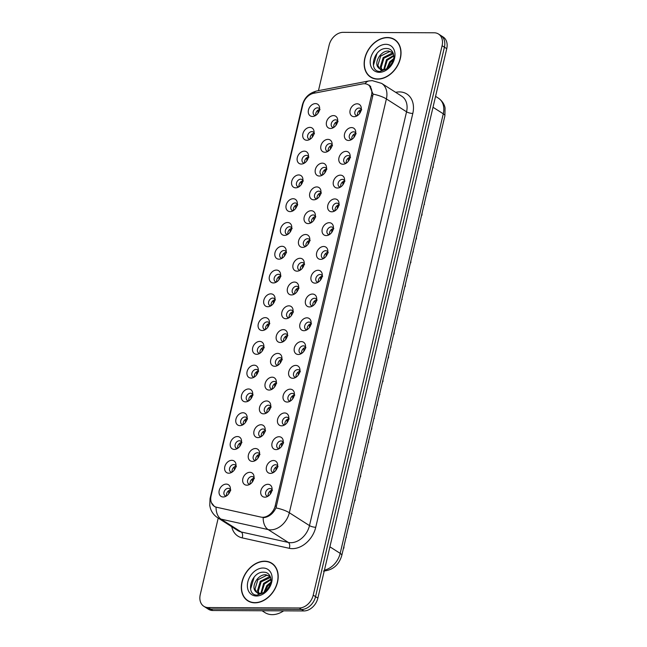 <?xml version="1.0" encoding="UTF-8"?>
<svg xmlns="http://www.w3.org/2000/svg" width="647" height="647" viewBox="0 0 647 647"><rect width="100%" height="100%" fill="white"/><g stroke="black" fill="none" stroke-linecap="round" stroke-linejoin="round"><path stroke-width="0.97" d="M306.872 140.262A6.899 5.144 122.5 0 1 302.877 133.8A6.899 5.144 122.5 0 1 309.889 127.386A6.899 5.144 122.5 0 1 314.038 131.373A6.899 5.144 122.5 0 1 308.538 139.995A6.899 5.144 122.5 0 1 306.872 140.262M314.038 132.934A4.141 3.081 -57.5 0 0 313.188 131.988A4.141 3.081 -57.5 0 0 311.87 131.608A4.141 3.081 -57.5 0 0 307.94 134.616A4.141 3.081 -57.5 0 0 308.74 138.959A4.141 3.081 -57.5 0 0 309.953 139.331M301.292 164.047A6.899 5.144 122.5 0 1 297.296 157.577A6.899 5.144 122.5 0 1 304.308 151.163A6.899 5.144 122.5 0 1 308.457 155.151A6.899 5.144 122.5 0 1 302.958 163.772A6.899 5.144 122.5 0 1 301.292 164.047M308.465 156.711A4.141 3.081 -57.5 0 0 307.608 155.765A4.141 3.081 -57.5 0 0 306.29 155.393A4.141 3.081 -57.5 0 0 302.359 158.394A4.141 3.081 -57.5 0 0 303.16 162.745A4.141 3.081 -57.5 0 0 304.381 163.117M295.711 187.824A6.899 5.144 122.5 0 1 291.724 181.362A6.899 5.144 122.5 0 1 298.736 174.949A6.899 5.144 122.5 0 1 302.885 178.928A6.899 5.144 122.5 0 1 297.385 187.557A6.899 5.144 122.5 0 1 295.711 187.824M302.885 180.497A4.141 3.081 -57.5 0 0 302.036 179.542A4.141 3.081 -57.5 0 0 300.709 179.17A4.141 3.081 -57.5 0 0 296.787 182.179A4.141 3.081 -57.5 0 0 297.58 186.522A4.141 3.081 -57.5 0 0 298.801 186.894M290.139 211.609A6.899 5.144 122.5 0 1 286.144 205.139A6.899 5.144 122.5 0 1 293.156 198.726A6.899 5.144 122.5 0 1 297.305 202.713A6.899 5.144 122.5 0 1 291.805 211.334A6.899 5.144 122.5 0 1 290.139 211.609M297.305 204.274A4.141 3.081 -57.5 0 0 296.455 203.328A4.141 3.081 -57.5 0 0 295.137 202.956A4.141 3.081 -57.5 0 0 291.207 205.956A4.141 3.081 -57.5 0 0 292.007 210.307A4.141 3.081 -57.5 0 0 293.22 210.679M284.559 235.387A6.899 5.144 122.5 0 1 280.563 228.925A6.899 5.144 122.5 0 1 287.575 222.511A6.899 5.144 122.5 0 1 291.724 226.49A6.899 5.144 122.5 0 1 286.225 235.112A6.899 5.144 122.5 0 1 284.559 235.387M291.732 228.059A4.141 3.081 -57.5 0 0 290.875 227.105A4.141 3.081 -57.5 0 0 289.557 226.733A4.141 3.081 -57.5 0 0 285.626 229.742A4.141 3.081 -57.5 0 0 286.427 234.085A4.141 3.081 -57.5 0 0 287.648 234.457M278.978 259.172A6.899 5.144 122.5 0 1 274.991 252.702A6.899 5.144 122.5 0 1 282.003 246.289A6.899 5.144 122.5 0 1 286.152 250.276A6.899 5.144 122.5 0 1 280.652 258.897A6.899 5.144 122.5 0 1 278.978 259.172M286.152 251.837A4.141 3.081 -57.5 0 0 285.303 250.89A4.141 3.081 -57.5 0 0 283.976 250.51A4.141 3.081 -57.5 0 0 280.054 253.519A4.141 3.081 -57.5 0 0 280.847 257.87A4.141 3.081 -57.5 0 0 282.068 258.242M273.398 282.949A6.899 5.144 122.5 0 1 269.411 276.487A6.899 5.144 122.5 0 1 276.423 270.074A6.899 5.144 122.5 0 1 280.572 274.053A6.899 5.144 122.5 0 1 275.072 282.674A6.899 5.144 122.5 0 1 273.398 282.949M280.572 275.614A4.141 3.081 -57.5 0 0 279.722 274.668A4.141 3.081 -57.5 0 0 278.404 274.296A4.141 3.081 -57.5 0 0 274.474 277.304A4.141 3.081 -57.5 0 0 275.274 281.647A4.141 3.081 -57.5 0 0 276.487 282.019M267.826 306.727A6.899 5.144 122.5 0 1 263.83 300.265A6.899 5.144 122.5 0 1 270.842 293.851A6.899 5.144 122.5 0 1 274.991 297.838A6.899 5.144 122.5 0 1 269.492 306.46A6.899 5.144 122.5 0 1 267.826 306.727M274.991 299.399A4.141 3.081 -57.5 0 0 274.142 298.453A4.141 3.081 -57.5 0 0 272.824 298.073A4.141 3.081 -57.5 0 0 268.893 301.081A4.141 3.081 -57.5 0 0 269.694 305.424A4.141 3.081 -57.5 0 0 270.915 305.796M262.245 330.512A6.899 5.144 122.5 0 1 258.258 324.05A6.899 5.144 122.5 0 1 265.27 317.637A6.899 5.144 122.5 0 1 269.419 321.616A6.899 5.144 122.5 0 1 263.919 330.237A6.899 5.144 122.5 0 1 262.245 330.512M269.419 323.177A4.141 3.081 -57.5 0 0 268.57 322.23A4.141 3.081 -57.5 0 0 267.243 321.858A4.141 3.081 -57.5 0 0 263.313 324.859A4.141 3.081 -57.5 0 0 264.113 329.21A4.141 3.081 -57.5 0 0 265.335 329.582M256.665 354.289A6.899 5.144 122.5 0 1 252.678 347.827A6.899 5.144 122.5 0 1 259.69 341.414A6.899 5.144 122.5 0 1 263.839 345.401A6.899 5.144 122.5 0 1 258.339 354.022A6.899 5.144 122.5 0 1 256.665 354.289M263.839 346.962A4.141 3.081 -57.5 0 0 262.989 346.016A4.141 3.081 -57.5 0 0 261.671 345.635A4.141 3.081 -57.5 0 0 257.741 348.644A4.141 3.081 -57.5 0 0 258.541 352.987A4.141 3.081 -57.5 0 0 259.754 353.359M251.093 378.074A6.899 5.144 122.5 0 1 247.097 371.604A6.899 5.144 122.5 0 1 254.109 365.191A6.899 5.144 122.5 0 1 258.258 369.178A6.899 5.144 122.5 0 1 252.759 377.799A6.899 5.144 122.5 0 1 251.093 378.074M258.258 370.739A4.141 3.081 -57.5 0 0 257.409 369.793A4.141 3.081 -57.5 0 0 256.091 369.421A4.141 3.081 -57.5 0 0 252.16 372.421A4.141 3.081 -57.5 0 0 252.961 376.772A4.141 3.081 -57.5 0 0 254.182 377.144M245.512 401.852A6.899 5.144 122.5 0 1 241.525 395.39A6.899 5.144 122.5 0 1 248.537 388.976A6.899 5.144 122.5 0 1 252.686 392.955A6.899 5.144 122.5 0 1 247.186 401.585A6.899 5.144 122.5 0 1 245.512 401.852M252.686 394.524A4.141 3.081 -57.5 0 0 251.837 393.57A4.141 3.081 -57.5 0 0 250.51 393.198A4.141 3.081 -57.5 0 0 246.58 396.207A4.141 3.081 -57.5 0 0 247.38 400.55A4.141 3.081 -57.5 0 0 248.602 400.922M239.932 425.637A6.899 5.144 122.5 0 1 235.945 419.167A6.899 5.144 122.5 0 1 242.957 412.754A6.899 5.144 122.5 0 1 247.105 416.741A6.899 5.144 122.5 0 1 241.606 425.362A6.899 5.144 122.5 0 1 239.932 425.637M247.105 418.302A4.141 3.081 -57.5 0 0 246.256 417.355A4.141 3.081 -57.5 0 0 244.938 416.983A4.141 3.081 -57.5 0 0 241.007 419.984A4.141 3.081 -57.5 0 0 241.808 424.335A4.141 3.081 -57.5 0 0 243.021 424.707M234.36 449.414A6.899 5.144 122.5 0 1 230.364 442.952A6.899 5.144 122.5 0 1 237.376 436.539A6.899 5.144 122.5 0 1 241.525 440.518A6.899 5.144 122.5 0 1 236.026 449.139A6.899 5.144 122.5 0 1 234.36 449.414M241.525 442.087A4.141 3.081 -57.5 0 0 240.676 441.133A4.141 3.081 -57.5 0 0 239.358 440.761A4.141 3.081 -57.5 0 0 235.427 443.769A4.141 3.081 -57.5 0 0 236.228 448.112A4.141 3.081 -57.5 0 0 237.449 448.484M228.779 473.2A6.899 5.144 122.5 0 1 224.792 466.73A6.899 5.144 122.5 0 1 231.804 460.316A6.899 5.144 122.5 0 1 235.953 464.303A6.899 5.144 122.5 0 1 230.453 472.925A6.899 5.144 122.5 0 1 228.779 473.2M235.953 465.864A4.141 3.081 -57.5 0 0 235.096 464.918A4.141 3.081 -57.5 0 0 233.777 464.538A4.141 3.081 -57.5 0 0 229.847 467.546A4.141 3.081 -57.5 0 0 230.647 471.898A4.141 3.081 -57.5 0 0 231.869 472.27M223.199 496.977A6.899 5.144 122.5 0 1 219.212 490.515A6.899 5.144 122.5 0 1 226.224 484.102A6.899 5.144 122.5 0 1 230.372 488.081A6.899 5.144 122.5 0 1 224.873 496.702A6.899 5.144 122.5 0 1 223.199 496.977M230.372 489.65A4.141 3.081 -57.5 0 0 229.523 488.695A4.141 3.081 -57.5 0 0 228.205 488.323A4.141 3.081 -57.5 0 0 224.274 491.332A4.141 3.081 -57.5 0 0 225.067 495.675A4.141 3.081 -57.5 0 0 226.288 496.047M312.444 116.484A6.899 5.144 122.5 0 1 308.457 110.022A6.899 5.144 122.5 0 1 315.469 103.609A6.899 5.144 122.5 0 1 319.618 107.588A6.899 5.144 122.5 0 1 314.118 116.209A6.899 5.144 122.5 0 1 312.444 116.484M319.618 109.149A4.141 3.081 -57.5 0 0 318.769 108.203A4.141 3.081 -57.5 0 0 317.442 107.831A4.141 3.081 -57.5 0 0 313.52 110.831A4.141 3.081 -57.5 0 0 314.313 115.182A4.141 3.081 -57.5 0 0 315.534 115.554M324.915 152.255A6.899 5.144 122.5 0 1 320.92 145.785A6.899 5.144 122.5 0 1 327.932 139.372A6.899 5.144 122.5 0 1 332.081 143.359A6.899 5.144 122.5 0 1 326.581 151.98A6.899 5.144 122.5 0 1 324.915 152.255M332.081 144.92A4.141 3.081 -57.5 0 0 331.232 143.974A4.141 3.081 -57.5 0 0 329.913 143.602A4.141 3.081 -57.5 0 0 325.983 146.602A4.141 3.081 -57.5 0 0 326.784 150.953A4.141 3.081 -57.5 0 0 327.997 151.325M319.335 176.033A6.899 5.144 122.5 0 1 315.34 169.571A6.899 5.144 122.5 0 1 322.352 163.157A6.899 5.144 122.5 0 1 326.5 167.136A6.899 5.144 122.5 0 1 321.001 175.758A6.899 5.144 122.5 0 1 319.335 176.033M326.509 168.705A4.141 3.081 -57.5 0 0 325.651 167.751A4.141 3.081 -57.5 0 0 324.333 167.379A4.141 3.081 -57.5 0 0 320.402 170.387A4.141 3.081 -57.5 0 0 321.203 174.73A4.141 3.081 -57.5 0 0 322.424 175.102M313.755 199.818A6.899 5.144 122.5 0 1 309.767 193.348A6.899 5.144 122.5 0 1 316.779 186.934A6.899 5.144 122.5 0 1 320.928 190.922A6.899 5.144 122.5 0 1 315.429 199.543A6.899 5.144 122.5 0 1 313.755 199.818M320.928 192.482A4.141 3.081 -57.5 0 0 320.079 191.536A4.141 3.081 -57.5 0 0 318.761 191.156A4.141 3.081 -57.5 0 0 314.83 194.165A4.141 3.081 -57.5 0 0 315.623 198.516A4.141 3.081 -57.5 0 0 316.844 198.888M308.182 223.595A6.899 5.144 122.5 0 1 304.187 217.133A6.899 5.144 122.5 0 1 311.199 210.72A6.899 5.144 122.5 0 1 315.348 214.699A6.899 5.144 122.5 0 1 309.848 223.32A6.899 5.144 122.5 0 1 308.182 223.595M315.348 216.26A4.141 3.081 -57.5 0 0 314.499 215.314A4.141 3.081 -57.5 0 0 313.18 214.941A4.141 3.081 -57.5 0 0 309.25 217.95A4.141 3.081 -57.5 0 0 310.05 222.293A4.141 3.081 -57.5 0 0 311.264 222.665M302.602 247.372A6.899 5.144 122.5 0 1 298.607 240.91A6.899 5.144 122.5 0 1 305.619 234.497A6.899 5.144 122.5 0 1 309.767 238.484A6.899 5.144 122.5 0 1 304.268 247.105A6.899 5.144 122.5 0 1 302.602 247.372M309.776 240.045A4.141 3.081 -57.5 0 0 308.918 239.099A4.141 3.081 -57.5 0 0 307.6 238.719A4.141 3.081 -57.5 0 0 303.669 241.727A4.141 3.081 -57.5 0 0 304.47 246.07A4.141 3.081 -57.5 0 0 305.691 246.442M297.022 271.158A6.899 5.144 122.5 0 1 293.034 264.696A6.899 5.144 122.5 0 1 300.046 258.282A6.899 5.144 122.5 0 1 304.195 262.261A6.899 5.144 122.5 0 1 298.696 270.883A6.899 5.144 122.5 0 1 297.022 271.158M304.195 263.822A4.141 3.081 -57.5 0 0 303.346 262.876A4.141 3.081 -57.5 0 0 302.028 262.504A4.141 3.081 -57.5 0 0 298.097 265.505A4.141 3.081 -57.5 0 0 298.89 269.856A4.141 3.081 -57.5 0 0 300.111 270.228M291.449 294.935A6.899 5.144 122.5 0 1 287.454 288.473A6.899 5.144 122.5 0 1 294.466 282.06A6.899 5.144 122.5 0 1 298.615 286.047A6.899 5.144 122.5 0 1 293.115 294.668A6.899 5.144 122.5 0 1 291.449 294.935M298.615 287.608A4.141 3.081 -57.5 0 0 297.766 286.661A4.141 3.081 -57.5 0 0 296.447 286.281A4.141 3.081 -57.5 0 0 292.517 289.29A4.141 3.081 -57.5 0 0 293.317 293.633A4.141 3.081 -57.5 0 0 294.531 294.005M285.869 318.72A6.899 5.144 122.5 0 1 281.874 312.25A6.899 5.144 122.5 0 1 288.885 305.837A6.899 5.144 122.5 0 1 293.034 309.824A6.899 5.144 122.5 0 1 287.535 318.445A6.899 5.144 122.5 0 1 285.869 318.72M293.042 311.385A4.141 3.081 -57.5 0 0 292.185 310.439A4.141 3.081 -57.5 0 0 290.867 310.067A4.141 3.081 -57.5 0 0 286.936 313.067A4.141 3.081 -57.5 0 0 287.737 317.418A4.141 3.081 -57.5 0 0 288.958 317.79M280.288 342.498A6.899 5.144 122.5 0 1 276.301 336.036A6.899 5.144 122.5 0 1 283.313 329.622A6.899 5.144 122.5 0 1 287.462 333.601A6.899 5.144 122.5 0 1 281.963 342.231A6.899 5.144 122.5 0 1 280.288 342.498M287.462 335.17A4.141 3.081 -57.5 0 0 286.613 334.216A4.141 3.081 -57.5 0 0 285.287 333.844A4.141 3.081 -57.5 0 0 281.364 336.852A4.141 3.081 -57.5 0 0 282.157 341.195A4.141 3.081 -57.5 0 0 283.378 341.567M274.716 366.283A6.899 5.144 122.5 0 1 270.721 359.813A6.899 5.144 122.5 0 1 277.733 353.399A6.899 5.144 122.5 0 1 281.882 357.387A6.899 5.144 122.5 0 1 276.382 366.008A6.899 5.144 122.5 0 1 274.716 366.283M281.882 358.948A4.141 3.081 -57.5 0 0 281.033 358.001A4.141 3.081 -57.5 0 0 279.714 357.629A4.141 3.081 -57.5 0 0 275.784 360.63A4.141 3.081 -57.5 0 0 276.584 364.981A4.141 3.081 -57.5 0 0 277.798 365.353M269.136 390.06A6.899 5.144 122.5 0 1 265.141 383.598A6.899 5.144 122.5 0 1 272.152 377.185A6.899 5.144 122.5 0 1 276.301 381.164A6.899 5.144 122.5 0 1 270.802 389.785A6.899 5.144 122.5 0 1 269.136 390.06M276.309 382.733A4.141 3.081 -57.5 0 0 275.452 381.779A4.141 3.081 -57.5 0 0 274.134 381.406A4.141 3.081 -57.5 0 0 270.203 384.415A4.141 3.081 -57.5 0 0 271.004 388.758A4.141 3.081 -57.5 0 0 272.225 389.13M263.555 413.845A6.899 5.144 122.5 0 1 259.568 407.375A6.899 5.144 122.5 0 1 266.58 400.962A6.899 5.144 122.5 0 1 270.729 404.949A6.899 5.144 122.5 0 1 265.23 413.57A6.899 5.144 122.5 0 1 263.555 413.845M270.729 406.51A4.141 3.081 -57.5 0 0 269.88 405.564A4.141 3.081 -57.5 0 0 268.554 405.184A4.141 3.081 -57.5 0 0 264.631 408.192A4.141 3.081 -57.5 0 0 265.424 412.543A4.141 3.081 -57.5 0 0 266.645 412.915M257.983 437.623A6.899 5.144 122.5 0 1 253.988 431.161A6.899 5.144 122.5 0 1 261 424.747A6.899 5.144 122.5 0 1 265.149 428.726A6.899 5.144 122.5 0 1 259.649 437.348A6.899 5.144 122.5 0 1 257.983 437.623M265.149 430.295A4.141 3.081 -57.5 0 0 264.3 429.341A4.141 3.081 -57.5 0 0 262.981 428.969A4.141 3.081 -57.5 0 0 259.051 431.978A4.141 3.081 -57.5 0 0 259.851 436.321A4.141 3.081 -57.5 0 0 261.065 436.693M252.403 461.4A6.899 5.144 122.5 0 1 248.408 454.938A6.899 5.144 122.5 0 1 255.419 448.525A6.899 5.144 122.5 0 1 259.568 452.512A6.899 5.144 122.5 0 1 254.069 461.133A6.899 5.144 122.5 0 1 252.403 461.4M259.576 454.073A4.141 3.081 -57.5 0 0 258.719 453.126A4.141 3.081 -57.5 0 0 257.401 452.746A4.141 3.081 -57.5 0 0 253.47 455.755A4.141 3.081 -57.5 0 0 254.271 460.098A4.141 3.081 -57.5 0 0 255.492 460.47M246.822 485.185A6.899 5.144 122.5 0 1 242.835 478.723A6.899 5.144 122.5 0 1 249.847 472.31A6.899 5.144 122.5 0 1 253.996 476.289A6.899 5.144 122.5 0 1 248.497 484.91A6.899 5.144 122.5 0 1 246.822 485.185M253.996 477.85A4.141 3.081 -57.5 0 0 253.147 476.904A4.141 3.081 -57.5 0 0 251.82 476.532A4.141 3.081 -57.5 0 0 247.898 479.532A4.141 3.081 -57.5 0 0 248.691 483.883A4.141 3.081 -57.5 0 0 249.912 484.255M330.488 128.47A6.899 5.144 122.5 0 1 326.5 122.008A6.899 5.144 122.5 0 1 333.512 115.595A6.899 5.144 122.5 0 1 337.661 119.574A6.899 5.144 122.5 0 1 332.162 128.203A6.899 5.144 122.5 0 1 330.488 128.47M337.661 121.143A4.141 3.081 -57.5 0 0 336.812 120.188A4.141 3.081 -57.5 0 0 335.494 119.816A4.141 3.081 -57.5 0 0 331.563 122.825A4.141 3.081 -57.5 0 0 332.356 127.168A4.141 3.081 -57.5 0 0 333.577 127.54M348.531 140.464A6.899 5.144 122.5 0 1 344.544 133.994A6.899 5.144 122.5 0 1 351.556 127.58A6.899 5.144 122.5 0 1 355.704 131.567A6.899 5.144 122.5 0 1 350.205 140.189A6.899 5.144 122.5 0 1 348.531 140.464M355.704 133.128A4.141 3.081 -57.5 0 0 354.855 132.182A4.141 3.081 -57.5 0 0 353.537 131.802A4.141 3.081 -57.5 0 0 349.606 134.811A4.141 3.081 -57.5 0 0 350.399 139.162A4.141 3.081 -57.5 0 0 351.62 139.534M342.959 164.241A6.899 5.144 122.5 0 1 338.963 157.779A6.899 5.144 122.5 0 1 345.975 151.366A6.899 5.144 122.5 0 1 350.124 155.345A6.899 5.144 122.5 0 1 344.625 163.966A6.899 5.144 122.5 0 1 342.959 164.241M350.124 156.906A4.141 3.081 -57.5 0 0 349.275 155.959A4.141 3.081 -57.5 0 0 347.957 155.587A4.141 3.081 -57.5 0 0 344.026 158.596A4.141 3.081 -57.5 0 0 344.827 162.939A4.141 3.081 -57.5 0 0 346.048 163.311M337.378 188.018A6.899 5.144 122.5 0 1 333.391 181.556A6.899 5.144 122.5 0 1 340.395 175.143A6.899 5.144 122.5 0 1 344.544 179.13A6.899 5.144 122.5 0 1 339.044 187.751A6.899 5.144 122.5 0 1 337.378 188.018M344.552 180.691A4.141 3.081 -57.5 0 0 343.694 179.745A4.141 3.081 -57.5 0 0 342.376 179.365A4.141 3.081 -57.5 0 0 338.446 182.373A4.141 3.081 -57.5 0 0 339.246 186.716A4.141 3.081 -57.5 0 0 340.468 187.088M331.798 211.804A6.899 5.144 122.5 0 1 327.811 205.342A6.899 5.144 122.5 0 1 334.822 198.928A6.899 5.144 122.5 0 1 338.971 202.907A6.899 5.144 122.5 0 1 333.472 211.529A6.899 5.144 122.5 0 1 331.798 211.804M338.971 204.468A4.141 3.081 -57.5 0 0 338.122 203.522A4.141 3.081 -57.5 0 0 336.804 203.15A4.141 3.081 -57.5 0 0 332.873 206.15A4.141 3.081 -57.5 0 0 333.666 210.501A4.141 3.081 -57.5 0 0 334.887 210.873M326.225 235.581A6.899 5.144 122.5 0 1 322.23 229.119A6.899 5.144 122.5 0 1 329.242 222.705A6.899 5.144 122.5 0 1 333.391 226.693A6.899 5.144 122.5 0 1 327.892 235.314A6.899 5.144 122.5 0 1 326.225 235.581M333.391 228.254A4.141 3.081 -57.5 0 0 332.542 227.307A4.141 3.081 -57.5 0 0 331.224 226.927A4.141 3.081 -57.5 0 0 327.293 229.936A4.141 3.081 -57.5 0 0 328.094 234.279A4.141 3.081 -57.5 0 0 329.307 234.651M320.645 259.366A6.899 5.144 122.5 0 1 316.65 252.896A6.899 5.144 122.5 0 1 323.662 246.483A6.899 5.144 122.5 0 1 327.811 250.47A6.899 5.144 122.5 0 1 322.311 259.091A6.899 5.144 122.5 0 1 320.645 259.366M327.819 252.031A4.141 3.081 -57.5 0 0 326.961 251.085A4.141 3.081 -57.5 0 0 325.643 250.712A4.141 3.081 -57.5 0 0 321.713 253.713A4.141 3.081 -57.5 0 0 322.513 258.064A4.141 3.081 -57.5 0 0 323.735 258.436M315.065 283.143A6.899 5.144 122.5 0 1 311.078 276.681A6.899 5.144 122.5 0 1 318.089 270.268A6.899 5.144 122.5 0 1 322.238 274.247A6.899 5.144 122.5 0 1 316.739 282.876A6.899 5.144 122.5 0 1 315.065 283.143M322.238 275.816A4.141 3.081 -57.5 0 0 321.389 274.862A4.141 3.081 -57.5 0 0 320.071 274.49A4.141 3.081 -57.5 0 0 316.14 277.498A4.141 3.081 -57.5 0 0 316.933 281.841A4.141 3.081 -57.5 0 0 318.154 282.213M309.492 306.929A6.899 5.144 122.5 0 1 305.497 300.459A6.899 5.144 122.5 0 1 312.509 294.045A6.899 5.144 122.5 0 1 316.658 298.032A6.899 5.144 122.5 0 1 311.158 306.654A6.899 5.144 122.5 0 1 309.492 306.929M316.658 299.593A4.141 3.081 -57.5 0 0 315.809 298.647A4.141 3.081 -57.5 0 0 314.491 298.275A4.141 3.081 -57.5 0 0 310.56 301.276A4.141 3.081 -57.5 0 0 311.361 305.627A4.141 3.081 -57.5 0 0 312.574 305.999M303.912 330.706A6.899 5.144 122.5 0 1 299.917 324.244A6.899 5.144 122.5 0 1 306.929 317.831A6.899 5.144 122.5 0 1 311.078 321.81A6.899 5.144 122.5 0 1 305.578 330.431A6.899 5.144 122.5 0 1 303.912 330.706M311.086 323.379A4.141 3.081 -57.5 0 0 310.228 322.424A4.141 3.081 -57.5 0 0 308.91 322.052A4.141 3.081 -57.5 0 0 304.98 325.061A4.141 3.081 -57.5 0 0 305.78 329.404A4.141 3.081 -57.5 0 0 307.002 329.776M298.332 354.491A6.899 5.144 122.5 0 1 294.345 348.021A6.899 5.144 122.5 0 1 301.356 341.608A6.899 5.144 122.5 0 1 305.505 345.595A6.899 5.144 122.5 0 1 300.006 354.216A6.899 5.144 122.5 0 1 298.332 354.491M305.505 347.156A4.141 3.081 -57.5 0 0 304.656 346.21A4.141 3.081 -57.5 0 0 303.338 345.83A4.141 3.081 -57.5 0 0 299.407 348.838A4.141 3.081 -57.5 0 0 300.2 353.189A4.141 3.081 -57.5 0 0 301.421 353.561M292.759 378.269A6.899 5.144 122.5 0 1 288.764 371.807A6.899 5.144 122.5 0 1 295.776 365.393A6.899 5.144 122.5 0 1 299.925 369.372A6.899 5.144 122.5 0 1 294.425 377.994A6.899 5.144 122.5 0 1 292.759 378.269M299.925 370.933A4.141 3.081 -57.5 0 0 299.076 369.987A4.141 3.081 -57.5 0 0 297.757 369.615A4.141 3.081 -57.5 0 0 293.827 372.623A4.141 3.081 -57.5 0 0 294.628 376.966A4.141 3.081 -57.5 0 0 295.841 377.338M287.179 402.046A6.899 5.144 122.5 0 1 283.184 395.584A6.899 5.144 122.5 0 1 290.196 389.171A6.899 5.144 122.5 0 1 294.345 393.158A6.899 5.144 122.5 0 1 288.845 401.779A6.899 5.144 122.5 0 1 287.179 402.046M294.353 394.719A4.141 3.081 -57.5 0 0 293.495 393.772A4.141 3.081 -57.5 0 0 292.177 393.392A4.141 3.081 -57.5 0 0 288.247 396.401A4.141 3.081 -57.5 0 0 289.047 400.744A4.141 3.081 -57.5 0 0 290.268 401.116M281.599 425.831A6.899 5.144 122.5 0 1 277.612 419.369A6.899 5.144 122.5 0 1 284.623 412.956A6.899 5.144 122.5 0 1 288.772 416.935A6.899 5.144 122.5 0 1 283.273 425.556A6.899 5.144 122.5 0 1 281.599 425.831M288.772 418.496A4.141 3.081 -57.5 0 0 287.923 417.55A4.141 3.081 -57.5 0 0 286.605 417.178A4.141 3.081 -57.5 0 0 282.674 420.178A4.141 3.081 -57.5 0 0 283.467 424.529A4.141 3.081 -57.5 0 0 284.688 424.901M276.026 449.608A6.899 5.144 122.5 0 1 272.031 443.146A6.899 5.144 122.5 0 1 279.043 436.733A6.899 5.144 122.5 0 1 283.192 440.72A6.899 5.144 122.5 0 1 277.692 449.341A6.899 5.144 122.5 0 1 276.026 449.608M283.192 442.281A4.141 3.081 -57.5 0 0 282.343 441.335A4.141 3.081 -57.5 0 0 281.024 440.955A4.141 3.081 -57.5 0 0 277.094 443.963A4.141 3.081 -57.5 0 0 277.895 448.306A4.141 3.081 -57.5 0 0 279.108 448.678M270.446 473.394A6.899 5.144 122.5 0 1 266.451 466.924A6.899 5.144 122.5 0 1 273.463 460.51A6.899 5.144 122.5 0 1 277.612 464.497A6.899 5.144 122.5 0 1 272.112 473.119A6.899 5.144 122.5 0 1 270.446 473.394M277.62 466.058A4.141 3.081 -57.5 0 0 276.762 465.112A4.141 3.081 -57.5 0 0 275.444 464.74A4.141 3.081 -57.5 0 0 271.514 467.741A4.141 3.081 -57.5 0 0 272.314 472.092A4.141 3.081 -57.5 0 0 273.535 472.464M264.866 497.171A6.899 5.144 122.5 0 1 260.878 490.709A6.899 5.144 122.5 0 1 267.89 484.296A6.899 5.144 122.5 0 1 272.039 488.275A6.899 5.144 122.5 0 1 266.54 496.904A6.899 5.144 122.5 0 1 264.866 497.171M272.039 489.844A4.141 3.081 -57.5 0 0 271.19 488.889A4.141 3.081 -57.5 0 0 269.872 488.517A4.141 3.081 -57.5 0 0 265.941 491.526A4.141 3.081 -57.5 0 0 266.734 495.869A4.141 3.081 -57.5 0 0 267.955 496.241M354.111 116.678A6.899 5.144 122.5 0 1 350.124 110.216A6.899 5.144 122.5 0 1 357.136 103.803A6.899 5.144 122.5 0 1 361.277 107.782A6.899 5.144 122.5 0 1 355.777 116.403A6.899 5.144 122.5 0 1 354.111 116.678M361.285 109.351A4.141 3.081 -57.5 0 0 360.428 108.397A4.141 3.081 -57.5 0 0 359.109 108.025A4.141 3.081 -57.5 0 0 355.179 111.033A4.141 3.081 -57.5 0 0 355.979 115.376A4.141 3.081 -57.5 0 0 357.201 115.748M310.261 139.137A4.141 3.081 122.5 0 1 313.989 133.29M304.68 162.923A4.141 3.081 122.5 0 1 308.409 157.075M299.108 186.7A4.141 3.081 122.5 0 1 302.836 180.853M293.528 210.477A4.141 3.081 122.5 0 1 297.256 204.638M287.947 234.263A4.141 3.081 122.5 0 1 291.676 228.415M282.375 258.04A4.141 3.081 122.5 0 1 286.103 252.201M276.795 281.825A4.141 3.081 122.5 0 1 280.523 275.978M271.214 305.602A4.141 3.081 122.5 0 1 274.943 299.755M265.642 329.388A4.141 3.081 122.5 0 1 269.37 323.54M260.062 353.165A4.141 3.081 122.5 0 1 263.79 347.318M254.481 376.95A4.141 3.081 122.5 0 1 258.21 371.103M248.909 400.728A4.141 3.081 122.5 0 1 252.637 394.88M243.329 424.505A4.141 3.081 122.5 0 1 247.057 418.666M237.748 448.29A4.141 3.081 122.5 0 1 241.477 442.443M232.176 472.067A4.141 3.081 122.5 0 1 235.904 466.228M226.596 495.853A4.141 3.081 122.5 0 1 230.324 490.005M315.841 115.36A4.141 3.081 122.5 0 1 319.569 109.513M328.304 151.123A4.141 3.081 122.5 0 1 332.032 145.284M322.732 174.908A4.141 3.081 122.5 0 1 326.46 169.061M317.151 198.686A4.141 3.081 122.5 0 1 320.88 192.846M311.571 222.471A4.141 3.081 122.5 0 1 315.299 216.624M305.999 246.248A4.141 3.081 122.5 0 1 309.727 240.401M300.418 270.034A4.141 3.081 122.5 0 1 304.147 264.186M294.838 293.811A4.141 3.081 122.5 0 1 298.566 287.964M289.258 317.596A4.141 3.081 122.5 0 1 292.994 311.749M283.685 341.373A4.141 3.081 122.5 0 1 287.414 335.526M278.105 365.151A4.141 3.081 122.5 0 1 281.833 359.311M272.524 388.936A4.141 3.081 122.5 0 1 276.253 383.089M266.952 412.713A4.141 3.081 122.5 0 1 270.681 406.874M261.372 436.499A4.141 3.081 122.5 0 1 265.1 430.651M255.791 460.276A4.141 3.081 122.5 0 1 259.52 454.429M250.219 484.061A4.141 3.081 122.5 0 1 253.947 478.214M333.884 127.346A4.141 3.081 122.5 0 1 337.613 121.499M351.928 139.331A4.141 3.081 122.5 0 1 355.656 133.492M346.347 163.117A4.141 3.081 122.5 0 1 350.076 157.27M340.775 186.894A4.141 3.081 122.5 0 1 344.503 181.047M335.195 210.679A4.141 3.081 122.5 0 1 338.923 204.832M329.614 234.457A4.141 3.081 122.5 0 1 333.342 228.609M324.042 258.242A4.141 3.081 122.5 0 1 327.77 252.395M318.461 282.019A4.141 3.081 122.5 0 1 322.19 276.172M312.881 305.796A4.141 3.081 122.5 0 1 316.609 299.957M307.309 329.582A4.141 3.081 122.5 0 1 311.037 323.735M301.728 353.359A4.141 3.081 122.5 0 1 305.457 347.52M296.148 377.144A4.141 3.081 122.5 0 1 299.876 371.297M290.576 400.922A4.141 3.081 122.5 0 1 294.304 395.074M284.995 424.707A4.141 3.081 122.5 0 1 288.724 418.86M279.415 448.484A4.141 3.081 122.5 0 1 283.143 442.637M273.843 472.27A4.141 3.081 122.5 0 1 277.571 466.422M268.262 496.047A4.141 3.081 122.5 0 1 271.991 490.2M357.508 115.554A4.141 3.081 122.5 0 1 361.236 109.707M362.538 83.892A12.414 9.252 122.5 0 1 364.301 83.722A12.414 9.252 122.5 0 1 368.256 84.846A12.414 9.252 122.5 0 1 371.483 95.36L275.234 505.728A12.414 9.252 122.5 0 1 260.935 517.09L216.608 507.256A12.414 9.252 122.5 0 1 214.327 506.318A12.414 9.252 122.5 0 1 211.1 495.804L302.845 104.66A12.414 9.252 122.5 0 1 313.706 93.281L362.538 83.892M387.472 37.502A22.297 16.628 -57.5 0 0 366.299 53.693A22.297 16.628 -57.5 0 0 370.602 77.122A22.297 16.628 -57.5 0 0 377.711 79.136A22.297 16.628 -57.5 0 0 398.884 62.945A22.297 16.628 -57.5 0 0 394.581 39.516A22.297 16.628 -57.5 0 0 387.472 37.502M370.78 76.969A22.297 16.628 -57.5 0 0 371.661 77.729M264.639 561.192A22.297 16.628 -57.5 0 0 243.466 577.391A22.297 16.628 -57.5 0 0 247.769 600.812A22.297 16.628 -57.5 0 0 254.878 602.834A22.297 16.628 -57.5 0 0 276.051 586.635A22.297 16.628 -57.5 0 0 271.748 563.213A22.297 16.628 -57.5 0 0 264.639 561.192M247.947 600.659A22.297 16.628 -57.5 0 0 248.836 601.427M369.219 85.121L373.036 94.098L372.793 95.845L275.978 507.903C273.309 513.346 269.516 516.557 264.583 517.543L263.159 517.616A16.094 10.352 102.5 0 0 268.149 529.578L221.031 519.129A18.391 13.708 122.5 0 1 217.659 517.737L237.813 530.589A18.391 13.708 -57.5 0 0 241.185 531.98L288.303 542.437A18.391 13.708 -57.5 0 0 290.794 542.704A18.391 13.708 -57.5 0 0 309.492 525.607L406.551 111.802A18.391 13.708 -57.5 0 0 401.763 96.225L381.609 83.374A18.391 13.708 122.5 0 1 386.388 98.942A16.094 4.569 -166.8 0 0 373.036 94.098M218.209 518.085L200.255 594.625A13.797 10.287 -57.5 0 0 203.837 606.304L208.488 609.272A13.797 10.287 -57.5 0 0 212.887 610.517L303.847 610.946L301.526 609.466A13.797 10.287 -57.5 0 0 315.55 596.639L444.416 47.191A13.797 10.287 -57.5 0 0 440.833 35.512A13.797 10.287 -57.5 0 1 444.416 47.191L315.55 596.639A13.797 10.287 -57.5 0 1 301.526 609.466L210.566 609.037L301.526 609.466L299.197 607.986A13.797 10.287 -57.5 0 0 313.221 595.159L442.095 45.711A13.797 10.287 -57.5 0 0 438.512 34.024A13.797 10.287 -57.5 0 0 434.113 32.779L343.153 32.35A13.797 10.287 -57.5 0 0 329.129 45.177L318.461 90.653M206.167 607.792A13.797 10.287 -57.5 0 0 210.566 609.037A13.797 10.287 -57.5 0 1 206.167 607.792M395.673 92.335L396.231 92.23A22.993 17.137 122.5 0 1 412.802 113.468L315.744 527.273A22.993 17.137 122.5 0 1 292.371 548.648A22.993 17.137 122.5 0 1 289.258 548.308L242.14 537.859A4.602 2.96 -77.5 0 0 241.185 531.98L221.031 519.129A16.094 10.352 102.5 0 1 216.041 507.224L214.367 506.431L211.399 502.63M203.837 606.304A13.797 10.287 -57.5 0 0 208.237 607.557L299.197 607.986M272.751 563.925A22.297 16.628 -57.5 0 0 271.683 563.44M395.584 40.227A22.297 16.628 -57.5 0 0 394.516 39.75M303.847 610.946A13.797 10.287 -57.5 0 0 317.871 598.119L446.745 48.671A13.797 10.287 -57.5 0 0 443.163 36.992L438.512 34.024M435.763 154.803L435.35 156.574M435.682 156.784A5.055 3.769 -57.5 0 0 435.261 156.938M433.215 165.656L433.142 167.63M359.667 110.346L359.611 113.508M361.689 109.715L360.169 111.769L360.136 112.715M336.052 122.137L335.995 125.3M338.074 121.507L336.545 123.561L336.513 124.507M320.03 109.521L318.502 111.575L318.47 112.513M317.952 113.306L318 110.144M430.182 178.588L429.77 180.351M430.109 180.57A5.055 3.769 -57.5 0 0 429.681 180.715M427.643 189.434L427.562 191.415M354.095 134.123L354.038 137.285M356.117 133.492L354.556 136.493M424.61 202.365L424.189 204.129M424.529 204.347A5.055 3.769 -57.5 0 0 424.108 204.501M422.062 213.211L421.981 215.192M348.515 157.9L348.458 161.071M350.537 157.278L349.016 159.332L348.984 160.278M419.03 226.151L418.617 227.914M418.949 228.124A5.055 3.769 -57.5 0 0 418.528 228.278M416.482 236.996L416.409 238.978M342.934 181.686L342.878 184.848M344.956 181.055L343.436 183.109L343.403 184.055M413.449 249.928L413.037 251.691M413.376 251.909A5.055 3.769 -57.5 0 0 412.948 252.063M410.91 260.773L410.829 262.755M337.362 205.463L337.305 208.633M339.384 204.84L337.855 206.894L337.823 207.833M330.471 145.915L330.415 149.077M332.493 145.292L330.932 148.284M324.891 169.7L324.834 172.862M326.913 169.069L325.392 171.123L325.36 172.07M319.319 193.477L319.262 196.639M321.341 192.846L319.78 195.847M377.759 78.926A22.071 16.45 -57.5 0 0 398.714 62.896A22.071 16.45 -57.5 0 0 394.46 39.71A22.071 16.45 -57.5 0 0 387.424 37.712A22.071 16.45 -57.5 0 0 366.461 53.741A22.071 16.45 -57.5 0 0 370.723 76.928A22.071 16.45 -57.5 0 0 377.759 78.926M386.744 68.711L389.704 61.821L393.821 58.473M387.715 68.17L390.521 62.347L393.627 59.573M383.736 69.625L386.421 59.734L393.813 55.335M384.399 69.528L387.238 60.252L393.886 55.99M381.406 69.496L380.315 66.989L383.137 57.64L392.001 53.167L393.287 53.329M381.94 69.601L381.14 67.514L383.962 58.157L393.433 53.741M378.107 67.377A10.392 7.748 -57.5 0 0 379.587 68.728A10.392 7.748 -57.5 0 0 382.895 69.674A10.392 7.748 -57.5 0 0 389.947 66.35C396.417 60.26 394.452 48.606 386.987 48.533C374.079 47.142 367.714 71.219 379.813 71.461L388.337 68.347L381.69 70.563L378.107 67.377C373.772 62.46 380.954 50.264 388.726 51.073L393.028 52.73M379.951 68.946L377.856 65.42L380.679 56.071L389.543 51.598L392.664 52.439M389.268 66.997L393.368 60.567M385.871 44.319A14.994 11.177 -57.5 0 0 370.634 58.262A14.994 11.177 -57.5 0 0 379.304 72.318A14.994 11.177 -57.5 0 0 394.549 58.376A14.994 11.177 -57.5 0 0 385.871 44.319M373.408 65.379L376.991 53.402L377.84 52.415M254.926 602.616A22.071 16.45 -57.5 0 0 275.889 586.586A22.071 16.45 -57.5 0 0 271.627 563.408A22.071 16.45 -57.5 0 0 264.591 561.41A22.071 16.45 -57.5 0 0 243.636 577.439A22.071 16.45 -57.5 0 0 247.89 600.618A22.071 16.45 -57.5 0 0 254.926 602.616M262.067 610.752L264.914 612.572A22.993 17.137 -57.5 0 0 272.241 614.65A22.993 17.137 -57.5 0 0 283.621 610.857M263.919 592.409L266.871 585.519L270.988 582.163M264.882 591.859L267.688 586.045L270.794 583.27M260.903 593.323L263.588 583.424L270.98 579.025M261.566 593.218L264.413 583.95L271.061 579.688M258.574 593.194L257.482 590.687L260.304 581.329L269.176 576.865L270.454 577.027M259.107 593.291L258.307 591.212L261.129 581.855L270.608 577.431M255.274 591.075A10.392 7.748 -57.5 0 0 256.754 592.426A10.392 7.748 -57.5 0 0 260.07 593.364A10.392 7.748 -57.5 0 0 267.114 590.048C273.584 583.95 271.619 572.304 264.162 572.223C251.246 570.84 244.881 594.908 256.98 595.159L265.505 592.037L258.857 594.253L255.274 591.075C250.939 586.158 258.121 573.962 265.893 574.771L270.195 576.42M257.118 592.636L255.023 589.118L257.846 579.761L266.71 575.296L269.831 576.129M266.435 590.695L270.535 584.265M263.038 568.017A14.994 11.177 -57.5 0 0 247.801 581.96A14.994 11.177 -57.5 0 0 256.479 596.008A14.994 11.177 -57.5 0 0 271.716 582.065A14.994 11.177 -57.5 0 0 263.038 568.017M250.583 589.069L254.166 577.1L255.007 576.113M407.877 273.705L407.456 275.476M407.796 275.687A5.055 3.769 -57.5 0 0 407.375 275.84M405.329 284.559L405.248 286.54M331.782 229.248L331.725 232.41M333.803 228.617L332.283 230.672L332.251 231.618M402.297 297.491L401.884 299.254M402.216 299.472A5.055 3.769 -57.5 0 0 401.795 299.626M399.749 308.336L399.676 310.317M326.201 253.026L326.145 256.188M328.223 252.403L326.67 255.395M396.716 321.268L396.304 323.039M396.643 323.249A5.055 3.769 -57.5 0 0 396.215 323.403M394.177 332.121L394.096 334.103M320.629 276.811L320.572 279.973M322.651 276.18L321.122 278.234L321.09 279.18M313.738 217.255L313.682 220.425M315.76 216.632L314.199 219.632M308.158 241.04L308.101 244.202M310.18 240.409L308.659 242.463L308.627 243.409M302.578 264.817L302.529 267.987M304.608 264.194L303.079 266.249L303.047 267.187M391.144 345.053L390.723 346.816M391.063 347.035A5.055 3.769 -57.5 0 0 390.642 347.18M388.596 355.899L388.515 357.88M315.049 300.588L314.992 303.75M317.07 299.965L315.518 302.958M385.563 368.83L385.151 370.602M385.483 370.812A5.055 3.769 -57.5 0 0 385.062 370.966M383.016 379.684L382.943 381.657M309.468 324.373L309.412 327.536M311.49 323.743L309.97 325.797L309.937 326.743M379.983 392.616L379.571 394.379M379.902 394.597A5.055 3.769 -57.5 0 0 379.482 394.743M377.444 403.461L377.363 405.443M303.896 348.151L303.839 351.313M305.918 347.52L304.357 350.52M374.411 416.393L373.99 418.156M374.33 418.374A5.055 3.769 -57.5 0 0 373.909 418.528M371.863 427.238L371.782 429.22M298.316 371.928L298.259 375.098M300.337 371.305L298.777 374.306M368.83 440.178L368.418 441.941M368.75 442.152A5.055 3.769 -57.5 0 0 368.329 442.305M366.283 451.024L366.21 453.005M292.735 395.713L292.679 398.875M294.757 395.082L293.237 397.137L293.204 398.083M297.005 288.602L296.949 291.765M299.027 287.972L297.466 290.972M291.425 312.38L291.368 315.542M293.447 311.757L291.894 314.749M285.845 336.165L285.796 339.327M287.875 335.534L286.346 337.588L286.314 338.535M280.272 359.942L280.216 363.104M282.294 359.32L280.733 362.312M274.692 383.728L274.635 386.89M276.714 383.097L275.193 385.151L275.161 386.097M363.25 463.956L362.838 465.719M363.169 465.937A5.055 3.769 -57.5 0 0 362.749 466.091M360.711 474.801L360.63 476.782M287.163 419.491L287.106 422.661M289.185 418.868L287.656 420.922L287.624 421.86M357.67 487.733L357.257 489.504M357.597 489.714A5.055 3.769 -57.5 0 0 357.176 489.868M355.13 498.586L355.049 500.568M281.582 443.276L281.526 446.438M283.604 442.645L282.043 445.646M352.097 511.518L351.685 513.281M352.017 513.5A5.055 3.769 -57.5 0 0 351.596 513.653M349.55 522.364L349.469 524.345M276.002 467.053L275.945 470.215M278.024 466.43L276.471 469.423M346.517 535.295L346.105 537.067M346.436 537.277A5.055 3.769 -57.5 0 0 346.016 537.431M343.978 546.149L343.897 548.13M270.422 490.838L270.373 494.001M272.452 490.208L270.923 492.262L270.891 493.208M269.112 407.505L269.063 410.667M271.142 406.874L269.581 409.875M263.539 431.282L263.483 434.452M265.561 430.659L264 433.66M257.959 455.067L257.902 458.23M259.981 454.437L258.46 456.491L258.428 457.437M252.379 478.845L252.33 482.015M254.408 478.222L252.88 480.276L252.848 481.214M314.458 133.298L312.889 136.299M312.372 137.091L312.428 133.929M308.878 157.084L307.349 159.138L307.317 160.076M306.791 160.868L306.848 157.706M303.297 180.861L301.769 182.915L301.737 183.861M301.219 184.654L301.267 181.492M297.717 204.646L296.156 207.638M295.639 208.431L295.695 205.269M292.145 228.423L290.616 230.478L290.584 231.424M290.058 232.216L290.115 229.054M286.564 252.201L285.003 255.201M284.486 255.994L284.534 252.831M280.984 275.986L279.423 278.986M278.906 279.771L278.962 276.609M275.412 299.763L273.883 301.817L273.851 302.764M273.325 303.556L273.382 300.394M269.831 323.549L268.303 325.603L268.27 326.541M267.753 327.333L267.801 324.171M264.251 347.326L262.69 350.326M262.172 351.119L262.229 347.957M258.679 371.111L257.15 373.165L257.118 374.103M256.592 374.896L256.649 371.734M253.098 394.888L251.57 396.943L251.537 397.889M251.02 398.681L251.068 395.519M247.518 418.674L245.957 421.666M245.439 422.459L245.496 419.296M241.946 442.451L240.417 444.505L240.385 445.451M239.859 446.244L239.916 443.082M236.365 466.228L234.804 469.229M234.287 470.021L234.335 466.859M230.785 490.014L229.224 493.014M228.706 493.798L228.763 490.636M275.234 505.728L276.471 506.52M371.483 95.36L372.721 96.152M315.744 527.273A4.602 1.302 13.2 0 1 309.492 525.607L289.338 512.747A18.391 13.708 122.5 0 1 270.64 529.853A18.391 13.708 122.5 0 1 268.149 529.578L288.303 542.437A4.602 2.96 -77.5 0 1 289.258 548.308M381.609 83.374L372.3 80.64L368.863 80.956A16.094 8.767 79.1 0 0 365.054 83.762M275.978 507.903A16.094 4.569 13.2 0 1 289.338 512.747L386.388 98.942L406.551 111.802A4.602 1.302 13.2 0 0 412.802 113.468M210.809 497.551A16.094 4.569 -166.8 0 0 210.049 498.546L209.757 505.533L210.34 508.089C211.618 512.157 214.06 515.376 217.659 517.737M210.049 498.546L302.311 105.178A16.094 4.569 13.2 0 1 302.942 104.272M302.311 105.178C304.325 97.648 309.209 92.901 316.949 90.944A16.094 8.767 79.1 0 0 313.423 93.346M242.14 537.859A22.993 17.137 122.5 0 1 231.723 526.707M313.221 595.159L317.871 598.119M442.095 45.711L446.745 48.671M208.237 607.557L212.887 610.517M396.231 92.23A4.602 2.507 -100.9 0 1 396.182 92.667M324.438 570.144A18.391 13.708 -57.5 0 0 340.176 553.363L443.276 113.807A18.391 13.708 -57.5 0 0 438.496 98.231C444.052 102.242 444.877 106.901 445.071 108.073L444.893 115.87L341.794 555.433A9.195 2.612 13.2 0 0 340.176 553.363L329.905 546.812M433.005 107.256L443.276 113.807A9.195 2.612 13.2 0 1 444.893 115.87M214.327 506.318L215.273 506.924M368.256 84.846L370.739 86.431M368.863 80.956L316.949 90.944M438.496 98.231L435.56 96.354M323.451 571.075C332.849 570.193 338.971 564.977 341.794 555.433M396.465 40.996L394.46 39.71M372.729 78.206L370.723 76.928M273.632 564.685L271.627 563.408M249.896 601.904L247.89 600.618"/></g></svg>
